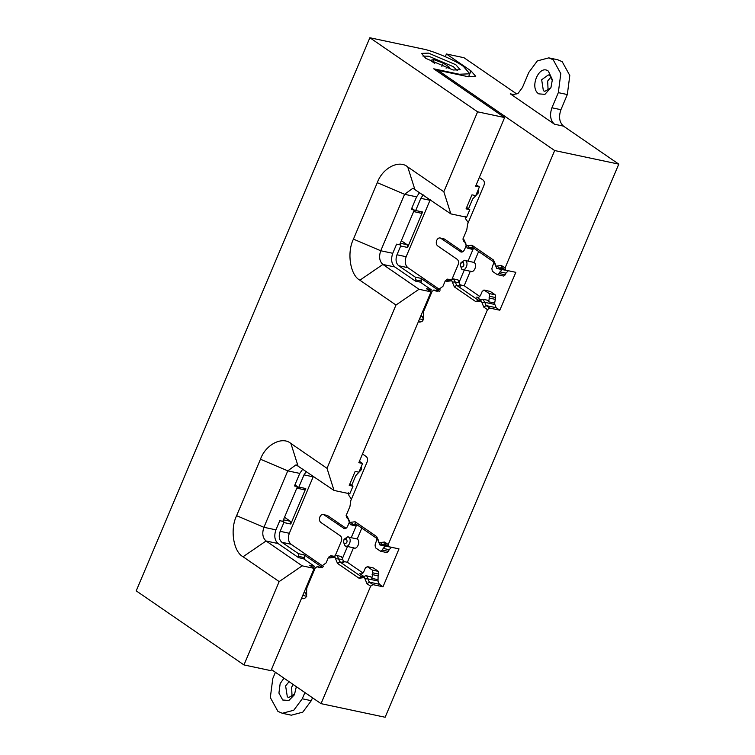<?xml version="1.0" encoding="UTF-8"?>
<svg xmlns="http://www.w3.org/2000/svg" width="755" height="755" viewBox="0 0 755 755"><rect width="100%" height="100%" fill="white"/><g stroke="black" fill="none" stroke-linecap="round" stroke-linejoin="round"><path stroke-width="1.13" d="M478.906 300.433L478.179 300.113L475.877 301.689L481.284 301.009L481.822 302.302L484.785 302.34L482.926 299.15L487.636 300.292L488.655 301.802L489.646 296.3L489.221 293.553L483.936 290.024L490.306 291.449L495.223 294.827L489.221 293.553M481.822 302.302L483.813 307.153L487.466 309.654L388.24 544.534L384.597 542.033L380.322 542.571L382.455 544.6L387.324 545.638M487.466 309.654L489.759 308.078L486.116 305.577L496.177 307.71L494.846 304.473L484.785 302.34L486.116 305.577L483.813 307.153M483.587 299.433L478.179 300.113L456.633 285.305L454.331 286.881L475.877 301.689M459.351 282.927L458.162 280.02L453.444 278.878L455.303 282.068L459.351 282.927L460.692 286.164L456.633 285.305L455.303 282.068L452.339 282.03L454.331 286.881M452.339 282.03L451.801 280.737L450.669 280.879L451.547 279.482L454.104 279.161M449.423 280.162L448.697 279.841L446.394 281.417L450.669 280.879M446.394 281.417L445.327 280.69L442.93 286.371L436.267 291.204L433.832 289.986L439.533 291.194M438.476 291.052L434.2 290.147L432.171 291.194L423.583 311.532L423.423 315.656C423.914 320.252 422.507 322.328 419.204 321.875L420.007 322.215M418.581 321.252L419.204 321.875M415.241 280.983L415.278 277.132L398.697 265.732C395.903 263.231 395.327 259.578 396.979 254.775L400.688 245.998L400.263 243.261L407.171 244.724L407.596 247.461L400.688 245.998M422.583 211.985L415.675 210.522L413.646 211.57L420.922 213.193L422.583 211.985L407.596 247.461M415.675 210.522L420.828 198.329L423.206 194.884M465.986 244.035L463.995 239.75L462.928 239.014L466.769 229.916L467.647 223.999L483.917 185.494C484.748 183.088 484.455 181.266 483.058 180.011L479.321 177.444M495.469 264.307L493.477 260.022L471.932 245.205L466.524 245.885L465.995 244.592L466.033 245.526M437.504 71.414L437.975 70.3L554.67 150.547L505.067 267.987L501.414 265.477L496.007 266.156L495.478 264.863L495.516 265.798M370.639 586.21L372.942 584.634L369.299 582.124L367.968 578.896L364.995 578.859L366.996 583.7L370.639 586.21L321.035 703.651L271.451 669.562M364.995 578.859L364.467 577.566L363.325 577.707L364.203 576.31L366.109 575.706L370.818 576.848L371.837 578.358L372.828 572.847L372.394 570.11L367.119 566.571L373.489 568.005L378.406 571.384L372.394 570.11M362.089 576.99L361.352 576.669L359.059 578.245L363.325 577.707M359.059 578.245L337.513 563.428L334.984 557.294L333.842 557.435L334.72 556.039L336.626 555.435L341.336 556.577L342.44 558.455L347.536 546.412M332.606 556.718L331.87 556.397L329.576 557.973L333.842 557.435M329.576 557.973L328.51 557.237L326.103 562.919L319.45 567.751L317.015 566.543L322.715 567.751M321.658 567.609L317.374 566.703L315.345 567.751L306.757 588.088L306.596 592.213C307.087 596.809 305.681 598.885 302.387 598.432L303.189 598.762M301.755 597.809L302.387 598.432M298.423 557.539L298.461 553.689L281.879 542.288C279.076 539.787 278.51 536.135 280.162 531.331L283.871 522.554L283.446 519.817L290.345 521.28L290.779 524.017L283.871 522.554M305.766 488.542L298.857 487.079L296.828 488.126L304.095 489.75L305.766 488.542L290.779 524.017M298.857 487.079L304.01 474.886L306.388 471.441M349.159 520.591L347.177 516.297L346.111 515.571L349.952 506.473L350.83 500.546L367.1 462.041C367.921 459.644 367.638 457.813 366.241 456.567L362.504 454M378.642 540.863L376.66 536.569L355.114 521.762L349.707 522.441L349.169 521.148L349.216 522.082M380.322 542.571L379.189 542.713L378.651 541.42L378.699 542.354M494.846 304.473L494.657 303.076L488.655 301.802M490.306 291.449L484.304 290.175L482.275 291.232L480.671 295.016C479.557 297.196 478.198 297.895 476.622 297.111L477.349 297.432M478.141 297.442L476.622 297.111L480.765 299.961M489.759 308.078L499.819 310.211L515.825 272.329L505.765 270.196L505.067 267.987M388.24 544.534L388.948 546.752L398.999 548.885L383.002 586.767L372.942 584.634M321.035 703.651L385.135 717.25L618.779 164.137L563.494 126.132L554.491 124.226L510.267 93.818L512.456 94.762L518.175 93.252L522.432 87.514L528.84 72.367L537.352 60.891L548.8 57.871L553.179 59.768L560.795 73.594L558.322 92.638L567.326 94.545L569.798 75.5L562.192 61.683L557.813 59.777L548.8 57.871M554.67 150.547L618.779 164.137M445.327 280.69L447.63 279.114L448.697 279.841L451.547 279.482M447.63 279.114L451.679 279.973L458.087 264.816C458.889 262.429 458.606 260.598 457.228 259.343L437.57 245.828C436.192 244.563 435.909 242.742 436.711 240.345C437.834 238.165 439.183 237.466 440.769 238.25L461.154 252.076M430.237 199.716L406.143 256.719C404.52 261.504 405.095 265.156 407.851 267.676L440.325 290.005M420.809 282.521L421.413 281.086L420.988 278.35L439.099 290.798M423.583 319.733L422.253 316.373L421.007 315.514M401.339 240.713L407.171 244.724M468.242 222.602L465.769 219.025L465.344 216.289M462.928 239.014L463.627 241.222L464.702 241.959L463.995 239.75M461.947 252.085L460.427 251.764C462.013 252.538 463.362 251.84 464.485 249.66L466.071 245.913M471.941 249.244L467.232 248.102L464.702 241.959M467.232 248.102L469.789 247.772L473.838 248.64L471.28 248.961M467.666 245.743L469.789 247.772L472.639 247.414L471.903 247.102M471.932 245.205L472.639 247.414L494.185 262.23L493.477 260.022M501.424 269.516L496.705 268.374L494.185 262.23M496.705 268.374L499.272 268.044L504.142 269.082M497.149 266.015L499.272 268.044L502.122 267.685L501.386 267.374M501.414 265.477L502.122 267.685L505.765 270.196M437.975 70.3L467.996 76.67L475.744 76.359L470.997 70.885L446.432 53.992L445.299 56.663M378.406 571.384L378.831 574.121L378.104 575.829L378.019 581.029L367.968 578.896L366.77 575.99M337.287 555.718L339.816 561.852L361.352 576.669L364.203 576.31M328.51 557.237L330.803 555.661L331.87 556.397L334.72 556.039M330.803 555.661L334.861 556.52L341.26 541.373C342.072 538.976 341.788 537.154 340.401 535.89L320.752 522.375C319.365 521.12 319.082 519.289 319.893 516.901C321.017 514.721 322.366 514.023 323.952 514.806L344.337 528.632M313.419 476.273L289.316 533.275C287.702 538.06 288.268 541.712 291.034 544.232L323.508 566.561M303.982 559.077L304.595 557.643L304.161 554.897L322.272 567.354M306.766 596.29L305.435 592.93L304.18 592.071M284.512 517.269L290.345 521.28M351.415 499.159L348.952 495.582L348.527 492.845M346.111 515.571L346.809 517.779L347.876 518.515L347.177 516.297M345.129 528.642L343.6 528.311C345.186 529.095 346.545 528.396 347.659 526.216L349.244 522.46M355.114 525.801L350.405 524.649L347.876 518.515M350.405 524.649L352.972 524.329L357.021 525.187L354.463 525.508M350.839 522.3L352.972 524.329L355.813 523.97L355.086 523.659M355.114 521.762L355.813 523.97L377.358 538.787L376.66 536.569M384.597 546.073L379.888 544.921L377.358 538.787M379.888 544.921L384.569 543.93M384.597 542.033L385.295 544.242L388.948 546.752M496.177 307.71L499.819 310.211M505.255 274.839L505.973 273.131L499.97 271.857L499.244 273.565L497.215 274.612L503.585 276.047L505.255 274.839L499.244 273.565M459.653 284.758L464.193 285.72L470.356 271.139C473.904 273.876 477.783 264.684 474.036 262.419L478.632 251.538M464.193 285.72L479.784 296.441M494.657 303.076L495.648 297.574L495.223 294.827M505.973 273.131L508.351 270.743M388.429 551.395L389.155 549.687L383.144 548.413L382.426 550.121L380.397 551.169L386.768 552.603L388.429 551.395L382.426 550.121M342.827 561.314L347.375 562.277L353.538 547.686C357.077 550.433 360.966 541.241 357.219 538.976L361.815 528.094M347.375 562.277L362.966 572.998M378.019 581.029L379.35 584.257L383.002 586.767M389.155 549.687L391.524 547.299M444.374 239.014L440.042 237.929L444.374 239.014L462.853 251.717M459.266 281.908L464.353 269.865M473.121 249.103L468.034 261.145L464.646 260.239L461.003 262.617L460.239 265.25L461.097 267.11C463.853 266.883 464.542 265.241 463.183 262.183L460.644 263.325M468.525 208.767L472.658 198.99L478.217 193.072L478.075 190.081M477.698 190.968L478.283 190.845M508.313 270.752L501.018 269.375M446.432 53.992L463.995 57.72L516.873 94.073M361.324 573.998L359.795 573.668L363.938 576.518M337.513 563.428L339.816 561.852L343.865 562.72L342.44 558.455M327.557 515.571L323.225 514.485L327.557 515.571L346.035 528.274M356.303 525.659L351.217 537.702L347.819 536.796L344.176 539.174L343.421 541.807L344.28 543.657C347.036 543.44 347.725 541.797 346.356 538.74L343.827 539.872M351.698 485.323L355.832 475.537L361.39 469.629L361.258 466.637M360.881 467.524L361.456 467.402M391.496 547.309L384.201 545.931M493.949 262.07L491.873 268.497L492.307 271.234L497.215 274.612M468.034 261.145L474.036 262.419M460.239 265.25L461.805 269.318L471.195 271.498M461.805 269.318C465.344 272.064 469.223 262.872 465.486 260.607L464.646 260.239M502.311 269.478L499.97 271.857M377.123 538.626L375.056 545.053L375.48 547.79L380.397 551.169M351.217 537.702L357.219 538.976M343.421 541.807L344.978 545.874L354.378 548.054M344.978 545.874C348.517 548.621 352.406 539.429 348.659 537.164L347.819 536.796M373.489 568.005L367.487 566.731L365.458 567.779L363.853 571.573C362.73 573.753 361.381 574.451 359.795 573.668L360.522 573.989M385.484 546.035L383.144 548.413M289.071 681.68L285.616 685.908L287.334 696.856L288.797 697.497L294.79 693.968M283.993 678.188L280.162 683.577L278.925 693.099L282.729 700.008L288.882 700.489L294.422 694.751L296.328 686.729M538.777 93.865C529.01 87.957 539.136 63.977 548.375 71.13L552.358 79.709L550.952 87.571L544.931 94.347L538.777 93.865M550.839 87.825L544.836 91.346L543.383 90.713L541.665 79.756L548.319 74.924L549.782 75.557L552.377 80.587M275.415 672.29L272.791 678.509L270.318 697.554L277.934 711.38L282.304 713.277L291.317 715.193L302.764 712.163L311.277 700.697L312.504 697.79M282.304 713.277L293.752 710.247L302.274 698.781L304.897 692.562M293.223 684.53L291.628 687.182L292.062 696.846M548.111 90.704L547.668 81.03L551.056 76.84M563.494 126.132C559.351 122.357 558.502 116.874 560.927 109.701L567.326 94.545M560.927 109.701L551.914 107.786L558.322 92.638M551.914 107.786C549.489 114.968 550.348 120.441 554.491 124.226M469.808 209.654L466.609 217.232L450.848 213.882L443.836 191.761L477.604 111.825L504.623 117.553L475.659 186.126L479.406 186.919L475.725 195.639L471.979 194.837L466.052 208.861L469.808 209.654L466.637 207.474M430.52 291.487L431.265 289.722L426.462 288.703L431.011 291.826L418.997 289.278L382.879 264.448C379.435 261.296 378.717 256.728 380.746 250.754L404.586 194.299L412.909 188.259L450.848 213.882M411.758 208.314L414.287 210.05L399.621 244.771L396.62 244.139L392.751 253.293L380.746 250.754L353.444 239.118C346.687 252.614 350.216 275.207 359.871 280.199L395.988 305.029L327.009 468.317L290.901 443.478C282.313 435.946 265.581 444.601 260.466 459.229L236.626 515.674C229.86 529.161 233.399 551.754 243.053 556.756L279.161 581.586L243.959 664.928L136.221 590.863L369.865 37.75L422.413 48.896C432.728 50.689 455.246 60.287 463.353 66.346L469.827 73.811L468.572 76.793M414.287 210.05L411.286 209.418L416.6 196.847L419.676 192.449M431.265 289.722L420.214 282.115L415.41 281.096L394.893 266.987C391.439 263.844 390.731 259.276 392.751 253.293M459.04 74.773L459.266 74.235L433.738 68.818L504.623 117.553M479.406 186.919L476.245 184.748M443.836 191.761L407.719 166.93C399.14 159.39 382.407 168.044 377.292 182.672L353.444 239.118M418.997 289.278L395.988 305.029M459.266 74.235L469.827 73.811M428.547 53.124L421.507 53.397L425.82 58.38L453.123 70.007L460.163 69.734L455.85 64.751L428.547 53.124M313.702 568.043L314.448 566.269L303.387 558.672L298.584 557.652L278.076 543.543C274.622 540.401 273.905 535.833 275.934 529.85L279.803 520.695L282.804 521.327L297.47 486.607L294.469 485.975L299.773 473.404L302.849 469.006M294.931 484.87L297.47 486.607M243.959 664.928L270.979 670.666L314.184 568.383L302.179 565.835L266.062 540.995C262.617 537.853 261.9 533.285 263.92 527.301L287.768 470.856L296.083 464.816L334.021 490.439L327.009 468.317M431.011 291.826L358.833 462.683L362.589 463.476L359.418 461.296M349.82 484.03L352.991 486.211L349.235 485.408L355.152 471.394L358.908 472.186L362.589 463.476M352.991 486.211L349.782 493.789L334.021 490.439M314.184 568.383L309.644 565.25L314.448 566.269M302.179 565.835L279.161 581.586M477.604 111.825L369.865 37.75M457.294 70.583L453.387 66.704L428.821 56.238L422.894 56.059M446.016 68.063L449.452 67.327L443.308 63.109L433.738 59.617L430.303 60.343L434.757 63.411M443.308 63.109L441.873 66.497M433.738 59.617L432.719 62.014M480.142 301.151L481.029 299.754M434.814 290.571L437.862 291.213M420.988 278.35L415.278 277.132M407.851 267.676L398.697 265.732M423.31 319.676L419.582 318.884M422.253 316.373L420.771 316.062M421.413 281.086L415.712 279.878M396.979 254.775L406.143 256.719M429.982 200.273L420.828 198.329M379.35 584.257L369.299 582.124L366.996 583.7M342.534 559.483L335.513 558.587M317.987 567.118L321.035 567.769M304.161 554.897L298.461 553.689M291.034 544.232L281.879 542.288M306.483 596.233L302.755 595.44M305.435 592.93L303.954 592.618M304.595 557.643L298.886 556.426M280.162 531.331L289.316 533.275M313.165 476.83L304.01 474.886M494.931 299.282L488.929 298.008M495.648 297.574L489.646 296.3M478.179 300.113L479.699 300.443M448.697 279.841L450.216 280.171M470.997 70.885L469.931 73.414M361.352 576.669L362.881 576.99M331.87 556.397L333.399 556.718M378.831 574.121L372.828 572.847M378.104 575.829L372.102 574.555M377.84 579.632L371.837 578.358M311.277 700.697L302.274 698.781M514.834 94.781L510.267 93.818M416.6 196.847L404.586 194.299L377.292 182.672M359.871 280.199L382.879 264.448L394.893 266.987M414.731 189.052L407.719 166.93M260.466 459.229L287.768 470.856L299.773 473.404M275.934 529.85L263.92 527.301L236.626 515.674M243.053 556.756L266.062 540.995L278.076 543.543M297.904 465.608L290.901 443.478"/></g></svg>
